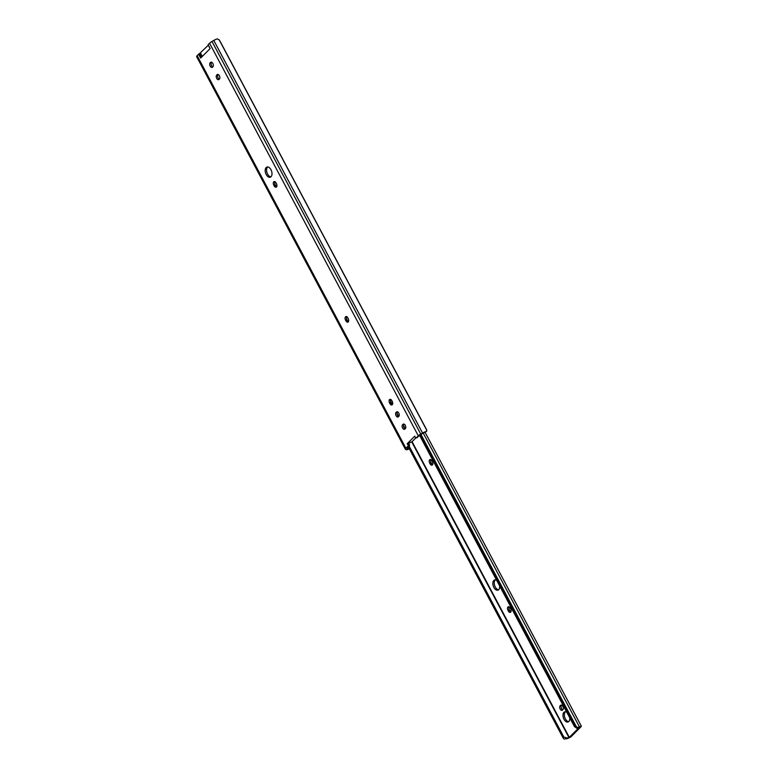 <?xml version="1.0" encoding="UTF-8"?>
<svg xmlns="http://www.w3.org/2000/svg" width="778" height="778" viewBox="0 0 778 778"><rect width="100%" height="100%" fill="white"/><g stroke="black" fill="none" stroke-linecap="round" stroke-linejoin="round"><path stroke-width="1.17" d="M273.759 181.838A2.529 1.488 72 0 1 274.128 181.605A2.529 1.488 72 0 1 276.044 182.879L276.453 183.657A2.529 1.488 72 0 1 276.102 187.197A2.529 1.488 72 0 1 274.196 185.923L273.778 185.145A2.529 1.488 72 0 1 273.759 181.838M345.52 316.802A2.529 1.488 72 0 1 345.889 316.568A2.529 1.488 72 0 1 347.805 317.842L348.213 318.61A2.529 1.488 72 0 1 347.863 322.15A2.529 1.488 72 0 1 345.947 320.876L345.539 320.108A2.529 1.488 72 0 1 345.52 316.802M270.89 176.849A5.349 3.141 72 0 1 267.039 172.804A5.349 3.141 72 0 1 267.544 167.095A5.349 3.141 72 0 1 267.681 166.959M271.036 176.723A5.349 3.141 72 0 1 270.238 177.219A5.349 3.141 72 0 1 265.881 173.834A5.349 3.141 72 0 1 266.154 167.542A5.349 3.141 72 0 1 266.951 167.046A5.349 3.141 72 0 1 271.308 170.431A5.349 3.141 72 0 1 271.036 176.723M389.535 399.591A2.529 1.488 72 0 1 389.914 399.357A2.529 1.488 72 0 1 391.82 400.631L392.238 401.399A2.529 1.488 72 0 1 391.888 404.949A2.529 1.488 72 0 1 389.973 403.675L389.564 402.897A2.529 1.488 72 0 1 389.535 399.591M196.756 56.765A4.503 1.05 152 0 1 196.649 56.658A4.503 1.05 152 0 1 197.155 55.666L198.604 54.207L200.666 58.068L210.167 48.537L208.115 44.677L209.564 43.218L418.311 435.826L416.318 437.829L419.702 435.379A2.704 0.632 -28 0 1 421.161 434.328L422.96 433.297A2.674 0.622 -28 0 1 423.514 432.996L426.111 431.508A4.483 1.05 152 0 0 422.551 433.045L420.752 434.075A4.503 1.05 152 0 0 418.311 435.826M407.915 446.261L405.912 448.274A4.503 1.05 152 0 0 405.396 449.266A4.503 1.05 152 0 0 405.503 449.363L405.98 449.665A4.483 1.05 152 0 0 408.431 449.246L407.74 448.828A2.674 0.622 -28 0 1 407.526 448.77L407.05 448.478A2.704 0.632 -28 0 1 406.991 448.42A2.704 0.632 -28 0 1 407.293 447.817L409.296 445.813L407.915 446.261A1.128 0.661 -108 0 0 407.837 444.676L407.215 443.703L414.752 436.147L415.238 437.246A1.128 0.661 -108 0 0 416.318 437.829M404.9 429.067A2.529 1.488 72 0 1 404.521 429.3A2.529 1.488 72 0 1 402.459 427.696A2.529 1.488 72 0 1 402.586 424.72L402.994 424.311A2.529 1.488 72 0 1 403.364 424.078A2.529 1.488 72 0 1 405.435 425.683A2.529 1.488 72 0 1 405.299 428.659L404.9 429.067M212.482 67.18A2.529 1.488 72 0 1 212.102 67.414A2.529 1.488 72 0 1 210.041 65.809A2.529 1.488 72 0 1 210.167 62.833L210.575 62.425A2.529 1.488 72 0 1 210.945 62.191A2.529 1.488 72 0 1 213.016 63.796A2.529 1.488 72 0 1 212.88 66.772L212.482 67.18M219.007 79.444A2.529 1.488 72 0 1 218.628 79.677A2.529 1.488 72 0 1 216.566 78.082A2.529 1.488 72 0 1 216.692 75.096L217.091 74.698A2.529 1.488 72 0 1 217.47 74.464A2.529 1.488 72 0 1 219.542 76.059A2.529 1.488 72 0 1 219.406 79.045L219.007 79.444M398.375 416.794A2.529 1.488 72 0 1 398.005 417.027A2.529 1.488 72 0 1 395.934 415.423A2.529 1.488 72 0 1 396.06 412.447L396.469 412.048A2.529 1.488 72 0 1 396.838 411.805A2.529 1.488 72 0 1 398.91 413.41A2.529 1.488 72 0 1 398.774 416.395L398.375 416.794M407.837 444.676L409.218 444.228L408.596 443.256L407.215 443.703M409.218 444.228A1.128 0.661 72 0 1 409.296 445.813M403.519 425.556L405.212 428.756A2.529 1.488 72 0 1 403.646 426.675A2.529 1.488 72 0 1 403.976 424.263L404.103 424.136M212.754 66.908A2.529 1.488 72 0 1 211.227 64.788A2.529 1.488 72 0 1 211.558 62.376L211.684 62.25M219.279 79.171A2.529 1.488 72 0 1 217.752 77.061A2.529 1.488 72 0 1 218.083 74.649L218.21 74.523M276.696 186.662A2.529 1.488 72 0 1 275.577 185.475L275.169 184.697A2.529 1.488 72 0 1 274.926 181.692M348.456 321.625A2.529 1.488 72 0 1 347.338 320.429L346.93 319.661A2.529 1.488 72 0 1 346.687 316.646M392.482 404.414A2.529 1.488 72 0 1 391.363 403.218L390.945 402.45A2.529 1.488 72 0 1 390.702 399.435M398.647 416.522A2.529 1.488 72 0 1 397.12 414.402A2.529 1.488 72 0 1 397.451 412L397.577 411.863M407.74 448.828L409.072 448.245M409.325 448.712L408.431 449.246M219.231 39.911L426.859 430.409L426.111 431.508L426.859 430.409L426.052 428.668L220.388 41.856L219.231 39.911L217.354 38.9A4.483 1.05 152 0 0 213.794 40.437L211.995 41.467A4.503 1.05 152 0 0 209.564 43.218M425.274 431.985L423.514 432.996M198.604 54.207A2.811 0.661 -28 0 1 199.469 53.663L208.309 45.241M408.596 443.256L411.97 441.758L415.802 437.907M200.52 53.06L202.309 56.424M568.679 721.644A5.349 3.141 72 0 1 565.382 718.862A5.349 3.141 72 0 1 565.47 711.744M569.759 717.802A5.349 3.141 72 0 1 568.028 722.003A5.349 3.141 72 0 1 564.001 719.31A5.349 3.141 72 0 1 564.74 711.831A5.349 3.141 72 0 1 566.802 712.23M562.834 706.405A2.529 1.488 72 0 1 562.864 709.711L562.455 710.12A2.529 1.488 72 0 1 562.086 710.353A2.529 1.488 72 0 1 560.014 708.748A2.529 1.488 72 0 1 560.15 705.772L560.549 705.364A2.529 1.488 72 0 1 560.928 705.131A2.529 1.488 72 0 1 562.834 706.405M498.562 589.773A5.349 3.141 72 0 1 495.265 587.001A5.349 3.141 72 0 1 495.362 579.882M499.651 585.931A5.349 3.141 72 0 1 497.92 590.132A5.349 3.141 72 0 1 493.884 587.448A5.349 3.141 72 0 1 494.623 579.97A5.349 3.141 72 0 1 496.685 580.369M432.374 461.617A2.529 1.488 72 0 1 432.023 465.156A2.529 1.488 72 0 1 430.108 463.882L429.699 463.114A2.529 1.488 72 0 1 430.049 459.565A2.529 1.488 72 0 1 431.955 460.839L432.374 461.617M510.65 608.843A2.529 1.488 72 0 1 510.3 612.383A2.529 1.488 72 0 1 508.394 611.109L507.976 610.341A2.529 1.488 72 0 1 508.326 606.791A2.529 1.488 72 0 1 510.242 608.065L510.65 608.843M566.18 738.857A2.674 0.622 -28 0 1 567.532 738.565L570.751 737.029L581.127 726.623L579.357 726.71A2.674 0.622 -28 0 1 577.558 727.44L576.751 728.257A4.483 1.05 152 0 0 579.542 727.09L569.01 737.651A4.483 1.05 152 0 0 566.987 738.04L564.4 739.1A2.246 1.741 -135.1 0 1 563.058 737.845L563.836 737.067L566.987 738.04M432.617 464.622A2.529 1.488 72 0 1 431.498 463.435L431.08 462.657A2.529 1.488 72 0 1 430.837 459.652M510.893 611.848A2.529 1.488 72 0 1 509.775 610.662L509.366 609.884A2.529 1.488 72 0 1 509.123 606.879M562.727 709.847A2.529 1.488 72 0 1 561.21 707.727A2.529 1.488 72 0 1 561.531 705.325L561.667 705.189M408.314 446.805L563.058 737.845M409.082 446.027L563.836 737.067M419.634 435.447L574.378 726.487L575.156 725.709A2.246 1.741 44.9 0 0 576.498 726.963L577.558 727.44M576.751 728.257L574.378 726.487M420.46 434.766L575.156 725.709M420.966 434.445L576.498 726.963M197.155 55.666L405.912 448.274M407.127 448.011L407.526 448.77M211.995 41.467L420.752 434.075M213.794 40.437L422.551 433.045M396.06 412.447L397.451 412M396.469 412.048L397.286 411.776M389.973 403.675L391.363 403.218M389.564 402.897L390.945 402.45M345.947 320.876L347.338 320.429M345.539 320.108L346.93 319.661M274.196 185.923L275.577 185.475M273.778 185.145L275.169 184.697M216.692 75.096L218.083 74.649M217.091 74.698L217.908 74.435M210.167 62.833L211.558 62.376M210.575 62.425L211.392 62.162M402.586 424.72L403.976 424.263M402.994 424.311L403.811 424.049M199.469 53.663L201.414 57.319M390.498 401.088L392.17 404.22M396.994 413.293L398.686 416.483M412.068 441.651L569.37 737.486M423.261 433.132L579.357 726.71M397.111 414.363L398.015 416.065M403.636 426.636L404.541 428.338M411.766 441.923L569.01 737.651M560.15 705.772L561.531 705.325M560.549 705.364L561.366 705.101M508.394 611.109L509.775 610.662M507.976 610.341L509.366 609.884M430.108 463.882L431.498 463.435M429.699 463.114L431.08 462.657M196.649 56.658L405.396 449.266M417.533 437.489L416.142 437.936M424.817 432.364L426.636 431.313M208.115 44.852L210.099 48.606M425.051 432.228L581.351 726.185"/></g></svg>
